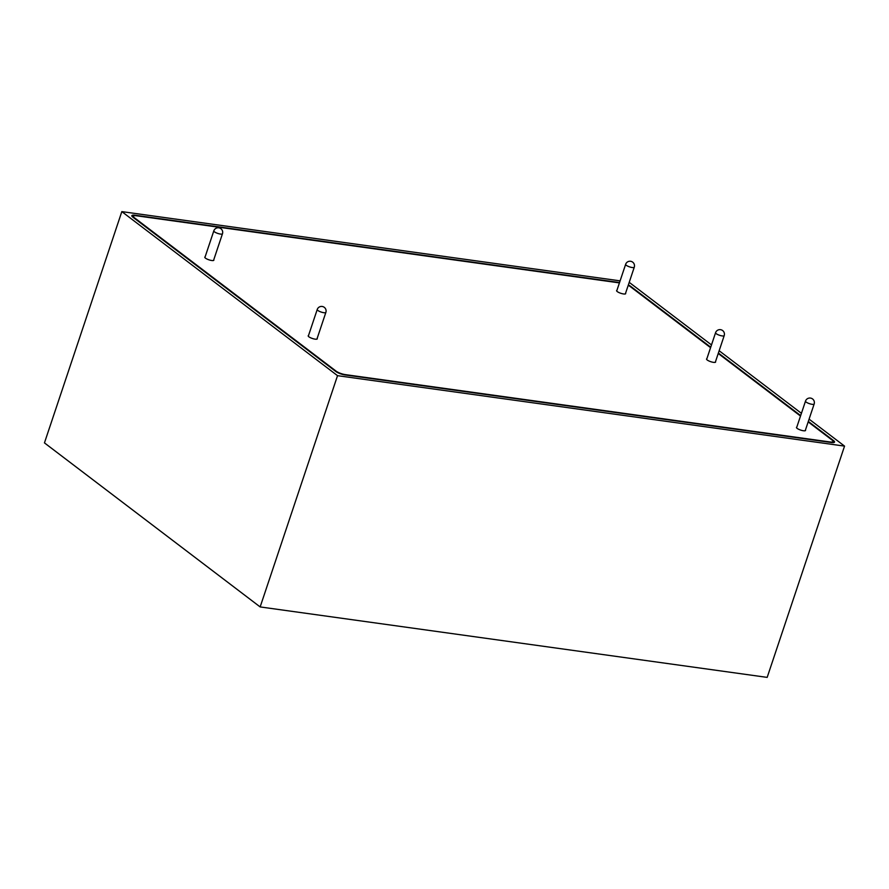 <?xml version="1.0" encoding="UTF-8"?>
<svg xmlns="http://www.w3.org/2000/svg" width="889" height="889" viewBox="0 0 889 889"><rect width="100%" height="100%" fill="white"/><g stroke="black" fill="none" stroke-linecap="round" stroke-linejoin="round"><path stroke-width="1.33" d="M619.533 282.546L135.006 215.227A7.068 1.778 18.5 0 0 131.85 215.671A7.068 1.778 18.5 0 0 132.828 217.127L335.753 371.446A7.068 1.778 18.5 0 0 345.01 374.936L831.371 442.511A7.068 1.778 18.5 0 0 834.538 442.066A7.068 1.778 18.5 0 0 833.549 440.611L808.323 421.43M710.722 347.199L630.623 286.291A7.068 1.778 18.5 0 0 628.345 284.958M800.656 415.596L718.39 353.033M337.531 375.669L844.55 446.111L767.174 677.385L260.155 606.931L337.531 375.669L121.826 211.615L620.1 280.857M844.55 446.111L809.079 419.141M801.422 413.318L719.145 350.744M711.489 344.921L629.212 282.346M260.155 606.931L44.45 442.889L121.826 211.615M205.115 256.888A4.789 1.2 18.5 0 0 204.792 257.165A4.789 1.2 18.5 0 0 205.448 258.143A4.789 1.2 18.5 0 0 210.382 260.244A4.789 1.2 18.5 0 0 213.86 260.199A4.789 1.2 18.5 0 0 213.76 259.777M308.516 335.52A4.789 1.2 18.5 0 0 308.194 335.798A4.789 1.2 18.5 0 0 308.85 336.787A4.789 1.2 18.5 0 0 313.784 338.887A4.789 1.2 18.5 0 0 317.262 338.842A4.789 1.2 18.5 0 0 317.162 338.42M616.933 290.336A4.789 1.2 18.5 0 0 616.599 290.614A4.789 1.2 18.5 0 0 617.266 291.592A4.789 1.2 18.5 0 0 622.2 293.692A4.789 1.2 18.5 0 0 625.678 293.648A4.789 1.2 18.5 0 0 625.578 293.237M706.866 358.734A4.789 1.2 18.5 0 0 706.533 359.012A4.789 1.2 18.5 0 0 707.2 359.989A4.789 1.2 18.5 0 0 712.133 362.09A4.789 1.2 18.5 0 0 715.612 362.045A4.789 1.2 18.5 0 0 715.512 361.623M796.8 427.131A4.789 1.2 18.5 0 0 796.466 427.409A4.789 1.2 18.5 0 0 797.133 428.387A4.789 1.2 18.5 0 0 802.067 430.487A4.789 1.2 18.5 0 0 805.545 430.443A4.789 1.2 18.5 0 0 805.445 430.02M710.567 347.666L630.279 286.591A7.068 1.778 18.5 0 0 628.201 285.358M619.422 282.891L136.495 215.783A7.068 1.778 18.5 0 0 133.339 216.238A7.068 1.778 18.5 0 0 134.328 217.683L336.109 371.146A7.068 1.778 18.5 0 0 345.354 374.625L829.881 441.944A7.068 1.778 18.5 0 0 833.037 441.5A7.068 1.778 18.5 0 0 832.06 440.055L808.168 421.886M800.5 416.052L718.234 353.489M832.882 442.622L833.549 440.611M213.527 260.477L222.461 233.785A4.556 1.145 -161.5 0 1 222.072 234.063A4.556 1.145 -161.5 0 1 216.305 232.851A4.556 1.145 -161.5 0 1 213.816 230.884L204.881 257.588M316.928 339.109L325.863 312.417A4.556 1.145 -161.5 0 1 325.741 312.572A4.556 1.145 -161.5 0 1 320.473 311.806A4.556 1.145 -161.5 0 1 317.217 309.528L308.283 336.22M634.29 267.178A4.556 1.145 -161.5 0 1 634.268 267.233A4.556 1.145 -161.5 0 1 629.812 266.956A4.556 1.145 -161.5 0 1 625.612 264.4A4.556 1.145 -161.5 0 1 625.634 264.344L616.699 291.036M715.567 332.742A4.556 4.556 0 0 1 721.001 329.763A4.556 4.556 0 0 1 724.202 335.631A4.556 1.145 -161.5 0 1 720.768 335.642A4.556 1.145 -161.5 0 1 715.645 333.108A4.556 1.145 -161.5 0 1 715.567 332.742L706.633 359.434M805.501 401.139A4.556 4.556 0 0 1 810.612 398.094A4.556 4.556 0 0 1 814.146 404.028A4.556 1.145 -161.5 0 1 811.69 404.251A4.556 1.145 -161.5 0 1 805.912 401.884A4.556 1.145 -161.5 0 1 805.501 401.139L796.566 427.831M222.461 233.785A4.556 4.556 0 0 0 219.983 228.162A4.556 4.556 0 0 0 213.816 230.884M325.863 312.417A4.556 4.556 0 0 0 323.163 306.716A4.556 4.556 0 0 0 317.217 309.528M625.345 293.926L634.268 267.233A4.556 4.556 0 0 0 631.334 261.444A4.556 4.556 0 0 0 625.634 264.344M724.202 335.631L715.278 362.323M814.146 404.028L805.212 430.721M832.66 442.622L833.037 441.5M133.006 217.249L133.339 216.238"/></g></svg>
